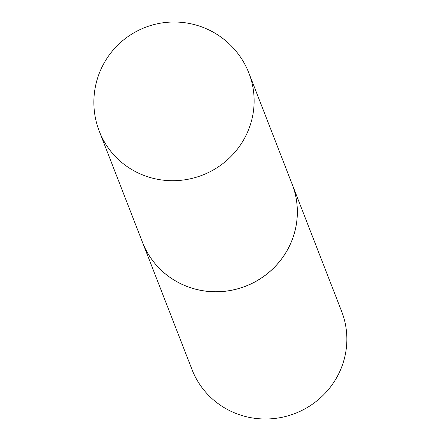 <?xml version="1.0" encoding="UTF-8"?>
<svg xmlns="http://www.w3.org/2000/svg" width="441" height="441" viewBox="0 0 441 441"><rect width="100%" height="100%" fill="white"/><g stroke="black" fill="none" stroke-linecap="round" stroke-linejoin="round"><path stroke-width="0.66" d="M292.151 184.211A80.273 78.151 158.7 0 1 288.717 247.473A80.273 78.151 158.7 0 1 213.091 291.705A80.273 78.151 158.7 0 1 142.537 242.429L99.33 131.39A80.273 78.151 158.7 0 0 138.005 172.889A80.273 78.151 158.7 0 0 245.51 136.434A80.273 78.151 158.7 0 0 248.945 73.173L292.151 184.211M292.163 184.228A80.273 78.151 158.7 0 1 292.168 184.25A80.273 78.151 158.7 0 1 288.734 247.517A80.273 78.151 158.7 0 1 213.108 291.749A80.273 78.151 158.7 0 1 142.553 242.473A80.273 78.151 158.7 0 1 142.548 242.451M292.168 184.25L341.67 311.456A80.273 78.151 158.7 0 1 338.236 374.718A80.273 78.151 158.7 0 1 262.604 418.95A80.273 78.151 158.7 0 1 192.055 369.674L142.553 242.473M248.945 73.173A80.273 80.273 0 0 0 119.55 43.427A80.273 80.273 0 0 0 99.33 131.39"/></g></svg>
